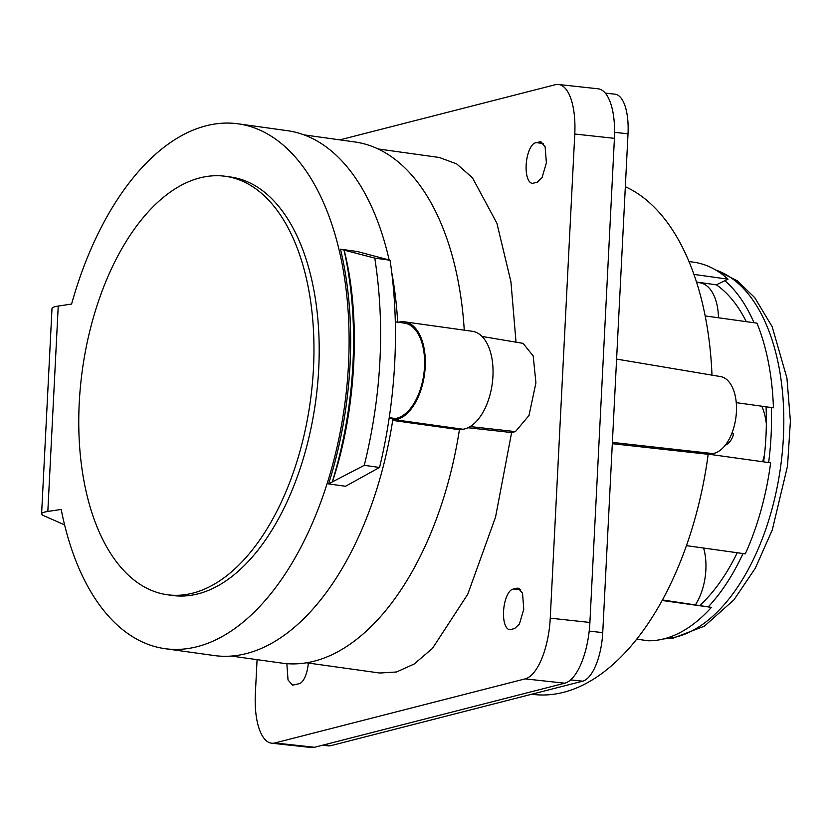 <?xml version="1.0" encoding="UTF-8"?>
<svg xmlns="http://www.w3.org/2000/svg" width="832" height="832" viewBox="0 0 832 832"><rect width="100%" height="100%" fill="white"/><g stroke="black" fill="none" stroke-linecap="round" stroke-linejoin="round"><path stroke-width="1.25" d="M696.634 282.339L699.858 282.786A44.47 24.222 97.9 0 1 718.463 317.782M695.573 604.573A44.47 24.222 -82.1 0 0 703.591 548.049M662.376 599.945L711.412 607.37A190.85 103.948 97.9 0 1 648.357 640.775L636.646 639.142M696.55 282.048L716.342 284.814A177.882 96.876 97.9 0 1 746.273 321.662M286.863 663.655L288.028 679.973L292.562 685.152L299.229 683.696A20.384 7.998 -83.8 0 0 308.339 663.052M531.742 694.221L532.054 694.262A259.407 141.284 -82.1 0 0 554.892 694.075A259.407 141.284 -82.1 0 0 708.178 454.293L712.889 453.575A38.906 21.195 -82.1 0 0 736.164 415.189A38.906 21.195 -82.1 0 0 720.533 376.574L616.595 359.091M612.31 443.685L708.178 454.293M231.369 656.063L282.214 663.156A263.11 143.302 -82.1 0 0 305.375 662.969A263.11 143.302 -82.1 0 0 459.41 429.718A49.473 26.946 -82.1 0 0 460.97 429.562L463.029 429.25A49.473 26.946 -82.1 0 0 492.658 380.068A49.473 26.946 -82.1 0 0 472.337 331.292L404.622 321.838A49.473 26.946 -82.1 0 0 400.265 321.88L398.216 322.192A49.473 26.946 -82.1 0 0 397.977 322.223M392.683 420.41L459.41 429.718M306.467 662.792L379.787 673.026L396.552 671.986L414.159 664.019L432.453 648.409L467.74 594.287L495.539 517.14L511.618 432.557L515.455 431.61L528.996 415.47L535.922 382.897L533.208 355.992L523.068 343.356L482.04 336.45M467.948 427.731L511.618 432.557M689.031 261.539L693.69 262.194A190.85 103.948 97.9 0 1 728.042 279.167L716.342 284.814M693.982 274.414L728.042 279.167M725.119 445.37A18.533 15.34 81.4 0 0 733.564 433.961L731.702 433.711M705.193 315.931L756.964 323.149A190.85 103.948 97.9 0 1 773.417 407.826L736.247 402.646M708.718 454.21L770.64 462.842A190.85 103.948 97.9 0 1 745.285 553.862L686.39 545.646M662.074 600.486L711.412 607.37M509.423 629.616A20.384 7.998 96.2 0 0 510.723 629.543L514.675 628.524L519.438 624L523.775 609.232L522.527 593.174L518.034 588.099L512.762 589.202A20.384 7.998 96.2 0 0 503.662 609.835A20.384 7.998 96.2 0 0 509.423 629.616L509.496 629.626M536.307 142.605L535.382 142.844A20.384 7.998 -83.8 0 0 526.271 163.488A20.384 7.998 -83.8 0 0 532.033 183.269A20.384 7.998 -83.8 0 0 533.333 183.186L537.295 182.177L542.048 177.642L546.385 162.885L545.137 146.817L540.654 141.752L536.307 142.605L543.462 143.603M257.078 659.641L255.362 693.659A55.588 21.819 -83.8 0 0 271.679 743.205A55.588 21.819 -83.8 0 0 274.914 742.955L525.127 678.881A55.588 21.819 -83.8 0 0 550.254 618.155L574.777 134.025A55.588 21.819 -83.8 0 0 558.449 84.479A55.588 21.819 -83.8 0 0 555.225 84.729L339.872 139.87M516.027 342.17L510.931 281.778L496.891 223.205L472.451 177.798L456.706 163.925L439.317 157.487L378.144 148.959M392.725 420.181A49.473 26.946 -82.1 0 0 393.255 420.118L395.304 419.806A49.473 26.946 -82.1 0 0 424.934 370.625A49.473 26.946 -82.1 0 0 404.622 321.838M464.256 330.158A263.11 143.302 -82.1 0 0 354.91 141.97L304.065 134.878M711.994 375.138A259.407 141.284 -82.1 0 0 625.331 186.711M605.311 93.122L614.952 94.172A44.47 17.462 96.2 0 1 628.014 133.796L602.742 632.601A44.47 17.462 96.2 0 1 582.639 681.19L330.938 745.638A44.47 17.462 96.2 0 1 328.359 745.836L322.608 745.212M558.449 84.479L598.094 88.795A55.588 21.819 96.2 0 1 614.422 138.341L574.777 134.025M550.254 618.155L589.898 622.461L614.422 138.341M589.898 622.461A55.588 21.819 96.2 0 1 564.772 683.197L525.127 678.881M274.914 742.955L314.558 747.271L564.772 683.197M314.558 747.271A55.588 21.819 96.2 0 1 311.324 747.521L271.679 743.205M520.853 589.95L513.698 588.962M761.821 406.214A52.437 28.558 97.9 0 1 766.345 423.831M764.504 454.584A52.437 28.558 97.9 0 1 762.58 461.718M766.054 406.806A177.882 96.876 97.9 0 1 763.641 461.864M737.235 552.739A177.882 96.876 97.9 0 1 700.107 605.207M724.828 280.717A187.148 101.93 97.9 0 1 754.01 322.733M771.326 407.534A187.148 101.93 97.9 0 1 768.633 462.561M742.997 553.55A187.148 101.93 97.9 0 1 708.313 606.778M214.885 124.01A264.961 144.31 -82.1 0 0 71.594 304.044L58.23 306.072L47.83 511.462L61.194 509.434A264.961 144.31 -82.1 0 0 164.986 648.669A264.961 144.31 -82.1 0 0 188.313 648.482A264.961 144.31 -82.1 0 0 346.996 385.07A264.961 144.31 -82.1 0 0 238.202 123.822A264.961 144.31 -82.1 0 0 214.885 124.01M164.986 648.669L214.24 655.543A264.961 144.31 -82.1 0 0 237.557 655.356A264.961 144.31 -82.1 0 0 392.922 418.891L395.366 418.517A48.173 26.239 -82.1 0 0 424.226 370.625A48.173 26.239 -82.1 0 0 404.446 323.128L395.314 321.849M389.137 418.361L392.922 418.891M364.291 465.327L379.569 467.459L345.519 486.262L328.588 483.902L332.384 481.884C356.512 409.698 361.223 316.659 344.126 250.13L374.795 258.107C385.164 325.281 381.67 394.347 364.291 465.327L332.384 481.884M379.569 467.459A314.995 171.558 -82.1 0 0 390.062 260.239L357.417 251.534L340.486 249.174A264.961 144.31 97.9 0 1 328.588 483.902M397.675 322.182A264.961 144.31 -82.1 0 0 391.768 272.615M389.168 259.99A264.961 144.31 -82.1 0 0 287.456 130.697L238.202 123.822M206.95 176.457A211.234 115.045 -82.1 0 0 80.444 386.454A211.234 115.045 -82.1 0 0 167.18 594.724A211.234 115.045 -82.1 0 0 185.775 594.568A211.234 115.045 -82.1 0 0 312.281 384.582A211.234 115.045 -82.1 0 0 225.545 176.311A211.234 115.045 -82.1 0 0 206.95 176.457M167.18 594.724L172.411 595.452A211.234 115.045 -82.1 0 0 191.006 595.296A211.234 115.045 -82.1 0 0 317.512 385.31A211.234 115.045 -82.1 0 0 230.776 177.039L225.545 176.311M47.83 511.462A37.055 4.971 -177.1 0 0 41.6 513.885A37.055 4.971 -177.1 0 0 43.607 515.632L64.574 524.888M41.6 513.885L52 308.495A37.055 4.971 2.9 0 1 58.23 306.072M332.28 481.863A270.15 147.139 -82.1 0 0 344.022 250.12L344.126 250.13M390.062 260.239L374.795 258.107M344.022 250.12L340.486 249.174M470.111 426.566L515.455 431.61M393.255 420.118L460.97 429.562M395.304 419.806L463.029 429.25M612.383 442.395L712.889 453.575M628.014 133.796L614.588 132.34M602.742 632.601L589.191 631.124M582.639 681.19L570.606 679.879M330.938 745.638L323.918 744.879M519.293 588.546L516.724 588.182M541.902 142.189L539.334 141.835M664.31 638.747A187.148 101.93 -82.1 0 0 670.249 638.144A187.148 101.93 -82.1 0 0 781.279 461.687A187.148 101.93 -82.1 0 0 715.749 270.015M389.241 417.664L395.366 418.517M663.666 638.903L673.213 638.134L704.413 626.153L733.918 599.872L755.321 568.194L772.294 529.901L787.519 466.045L790.4 421.096L786.926 378.03L772.179 326.737L754.718 297.617L737.329 280.81L715.166 269.682"/></g></svg>
